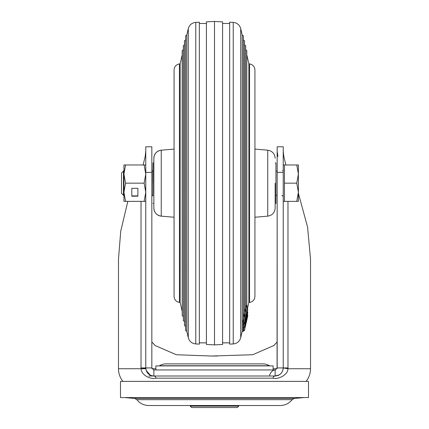 <?xml version="1.0" encoding="UTF-8"?>
<svg xmlns="http://www.w3.org/2000/svg" width="429" height="429" viewBox="0 0 429 429"><rect width="100%" height="100%" fill="white"/><g stroke="black" fill="none" stroke-linecap="round" stroke-linejoin="round"><path stroke-width="0.64" d="M190.24 406.134L238.76 406.134L237.344 407.55L191.656 407.55L190.24 406.134L190.24 405.528M238.76 406.134L238.76 405.528M269.509 365.755A12.232 12.232 0 0 0 263.015 363.889L165.985 363.889A12.232 12.232 0 0 0 159.491 365.755L269.509 365.755A1.008 1.008 0 0 0 270.045 365.91M158.955 365.91A1.008 1.008 0 0 0 159.491 365.755M273.123 369.948L273.123 365.91L155.877 365.91L155.877 369.948M308.499 381.392L120.501 381.392L120.501 397.565L308.499 397.565L308.499 381.392M298.391 193.286L307.582 227.129L310.521 259.202L310.521 368.736A20.217 20.217 0 0 1 306.07 381.392M127.837 201.362L120.731 231.188L118.479 259.202L118.479 368.736A20.217 20.217 0 0 0 122.93 381.392M217.514 356.038L211.492 356.038M145.79 368.506L145.774 368.162L141.055 368.736L141.023 367.932L141.023 201.362M151.834 341.951L155.191 345.565L176.298 354.735L211.588 356.038L252.761 354.724L273.809 345.565L277.166 341.951M141.023 367.932L145.769 367.932L145.769 365.631M145.769 146.782L151.834 146.782L145.769 146.782L145.769 367.932C146.327 372.914 149.019 375.611 153.855 376.013L275.145 376.013L275.145 369.948L153.855 369.948L153.855 376.013A4.043 2.52 -90 0 1 156.086 378.169C150.541 379.638 141.393 375.236 141.055 368.736L145.812 368.736M283.231 146.782L277.166 146.782L283.231 146.782L283.231 172.378L277.166 172.378L277.166 367.932L275.145 369.948C272.662 370.098 270.806 371.895 269.568 375.343M277.906 156.478L277.166 151.105L277.166 146.782L277.166 172.378M151.839 368.071L151.834 146.782M153.855 369.948L151.834 367.937L151.834 195.297L152.847 195.297M152.847 171.037L151.834 171.037L151.834 151.11M276.153 195.297L277.166 195.297L277.064 368.565M283.231 212.527L283.231 201.362L284.443 201.362L284.443 164.972L283.231 164.972L283.231 151.105L283.8 156.478L285.875 164.972M277.166 151.105L277.166 171.037L276.153 171.037M143.125 164.972L145.2 156.478L145.769 151.105L145.769 171.037M145.769 360.848L145.769 360.44M145.769 357.539L145.769 354.139M145.769 351.238L145.769 347.399M145.769 338.17L145.769 201.362L123.938 201.362L123.938 192.262L125.563 201.362M151.834 367.932L145.769 367.932L145.769 365.583M279.542 374.715L275.145 376.013C279.981 375.611 282.673 372.914 283.231 367.932L277.166 367.932M287.977 201.362L287.977 367.932L283.231 367.932L283.231 172.378M283.231 284.427L283.231 337.537M283.231 353.855L283.231 358.526M283.124 369.246L283.231 367.932L287.945 368.736C287.988 375.059 277.831 379.799 272.914 378.169L156.086 378.169M275.145 376.013A4.043 2.52 -90 0 0 272.914 378.169M148.804 376.013L153.855 376.013L151.635 375.702M150.386 375.236L146.198 370.517M282.818 370.474L281.633 372.753M281.338 373.128L279.799 374.538M287.977 367.932L287.945 368.736L310.521 368.736M246.101 319.761L247.479 313.942L246.139 319.38M244.696 325.659L245.758 321.198L244.723 325.386M245.651 320.801C243.988 328.362 243.988 328.925 245.651 322.495L247.801 312.333L245.919 320.029L245.404 320.747M243.897 323.756L243.399 327.037L244.38 327.263L245.651 322.495M246.225 320.152L247.801 312.333L245.919 320.029L245.602 319.954M245.613 49.796L246.793 50.558L246.793 308.864L243.479 322.265L243.42 323.648L244.401 323.868L243.366 323.391M244.734 321.793L247.377 310.746M244.696 322.206L244.943 321.841L244.696 322.206C244.986 319.659 247.184 310.617 247.479 310.768L247.458 310.639M244.466 322.49L246.166 314.661L247.774 309.089L247.485 311.808C246.053 318.656 245.007 322.592 244.353 323.611L244.466 322.49L243.479 322.265M243.474 330.115L243.141 331.531L243.141 321.224C243.248 318.699 243.919 314.897 245.136 309.818C246.273 305.604 246.9 304.215 247.018 305.646L246.82 305.024M247.715 316.012L246.943 319.525M243.967 327.166L243.366 330.561L244.353 330.791L246.546 321.246M246.938 319.541L246.568 321.251M247.018 308.918L247.018 305.646M242.192 321.026L243.141 321.224M244.943 327.933L247.479 316.838L244.873 327.917M243.372 330.089L244.358 330.319L247.485 317.106L244.353 330.303L243.366 330.073L243.366 183.167L243.393 330.314M247.388 315.245L247.823 315.347L247.485 317.106M247.447 311.99L247.817 312.387M247.694 315.315L247.571 314.307M247.42 315.084L247.812 315.347M247.823 315.288L247.399 315.192M246.241 320.104L246.348 321.005L245.967 320.919M246.348 321.005L246.67 318.436M246.739 318.452L246.348 320.131M174.072 217.246L161.25 216.146A8.087 8.087 180 0 1 153.855 208.086L153.855 158.247A8.087 8.087 -0 0 1 161.25 150.188L161.25 216.146C156.708 215.363 154.247 212.682 153.855 208.086M275.145 183.167L275.145 208.086L275.145 183.167M243.393 318.543L243.393 36.02L243.366 183.167L243.366 35.789L242.192 35.022L242.192 331.311L243.141 331.531M186.808 331.311L186.808 35.022L188.288 28.636L188.288 337.698L186.808 331.311L185.634 330.544L185.634 35.789L185.607 330.314L185.634 35.789L186.808 35.022M180.137 63.819L179.44 63.9L179.44 302.434L180.137 302.515L180.137 63.819L182.18 54.987M180.137 302.515L182.18 311.347M248.863 302.515L249.56 302.434L249.56 63.9L248.863 63.819L248.863 302.515L247.361 308.993M248.863 63.819L246.82 54.987M195.763 22.388L195.763 343.945L199.34 344.128L199.34 22.206L195.763 22.388C191.881 22.812 189.393 24.893 188.288 28.636M214.5 21.45L206.413 21.852L206.413 344.482L214.5 344.884L214.5 21.45L222.587 21.852L222.587 344.482L214.5 344.884M233.237 22.388L229.66 22.206L229.66 344.128L233.237 343.945C237.119 343.522 239.607 341.441 240.712 337.698L240.712 28.636C239.607 24.893 237.119 22.812 233.237 22.388L233.237 343.945M123.461 195.297L123.461 171.037L121.514 172.989L121.514 193.345L123.461 195.297L123.938 195.297M298.391 174.072L298.391 164.972L296.766 164.972L298.391 174.072L298.391 192.262L296.766 201.362L298.391 201.362L298.391 192.262L296.766 183.167L298.391 174.072M284.443 164.972L296.766 164.972M284.443 183.167L296.766 183.167M284.443 201.362L296.766 201.362M145.769 164.972L123.938 164.972L123.938 192.262L125.563 183.167L144.144 183.167L145.769 192.262L144.144 201.362M137.886 196.203L137.886 188.326L131.821 188.326L131.821 196.203L137.886 196.203M125.563 164.972L123.938 174.072L125.563 183.167M144.144 164.972L145.769 174.072L144.144 183.167M131.821 188.326L131.821 195.897L137.886 195.897L137.886 188.326M275.954 162.95L275.954 203.384L275.954 162.95L275.145 162.95M153.855 162.95L153.046 162.95L152.847 196.005M152.847 170.329L152.847 183.167L153.046 162.95M124.78 397.565L134.604 398.423L294.396 398.423L304.22 397.565M134.604 398.423L136.883 399.672L292.117 399.672L294.396 398.423M118.479 368.736L141.055 368.736M152.005 368.736L155.877 368.736M273.123 368.736L276.995 368.736M151.834 172.378L145.769 172.378M245.286 325.917L244.873 325.82M183.387 316.538L182.207 315.776L182.18 50.788L182.207 315.776L182.207 50.558L183.387 49.796M184.529 321.466L183.349 320.699L183.322 45.865L183.349 320.699L183.349 45.635L184.529 44.873M185.666 326.389L184.491 325.622L184.465 40.943L184.491 325.622L184.491 40.712L185.666 39.951M246.82 305.051L246.793 50.558L246.793 308.864L247.774 309.089M244.471 44.873L245.651 45.635L245.651 312.553L245.678 45.865L245.678 307.85M243.334 39.951L244.509 40.712L244.509 317.24L244.535 40.943L244.535 312.35M254.928 217.246L267.75 216.146L267.75 150.188C272.292 150.97 274.753 153.657 275.145 158.247M136.883 399.672C139.951 403.464 143.924 405.421 148.804 405.528L280.196 405.528C285.076 405.421 289.049 403.464 292.117 399.672M263.015 363.889L165.985 363.889M151.834 363.202L151.834 357.255M151.834 349.002L151.834 340.277M145.774 368.162L145.849 369.053M146.171 370.452L147.367 372.753M147.656 373.123L149.19 374.533M149.431 374.694L150.97 375.482M151.416 375.638L153.587 376.013M283.231 358.896L283.231 353.78M283.231 349.453L283.231 341.055M283.231 335.178L283.231 312.816M145.769 359.481L145.769 359.068M145.769 356.885L145.769 352.021M145.769 347.587L145.769 334.668M145.769 330.743L145.769 318.023M247.796 312.328L247.399 312.242M179.44 302.434C176.137 301.785 174.346 299.78 174.072 296.407L174.072 69.927C174.346 66.554 176.137 64.548 179.44 63.9M249.56 63.9C252.863 64.548 254.654 66.554 254.928 69.927L254.928 296.407C254.654 299.78 252.863 301.785 249.56 302.434M195.763 343.945C191.881 343.522 189.393 341.441 188.288 337.698M199.34 342.862L206.413 342.862M242.192 331.311L240.712 337.698M229.66 342.862L222.587 342.862M153.855 158.247C154.247 153.657 156.708 150.97 161.25 150.188L174.072 149.094M267.75 216.146C272.292 215.363 274.753 212.682 275.145 208.086M267.75 150.188L254.928 149.094M229.66 23.472L222.587 23.472M242.192 35.022L240.712 28.636M199.34 23.472L206.413 23.472M282.69 170.839L283.231 169.825M123.461 171.037L123.938 171.037M282.019 195.297L283.231 196.509M275.954 203.384L275.145 203.384M153.855 203.384L153.046 203.384"/></g></svg>

